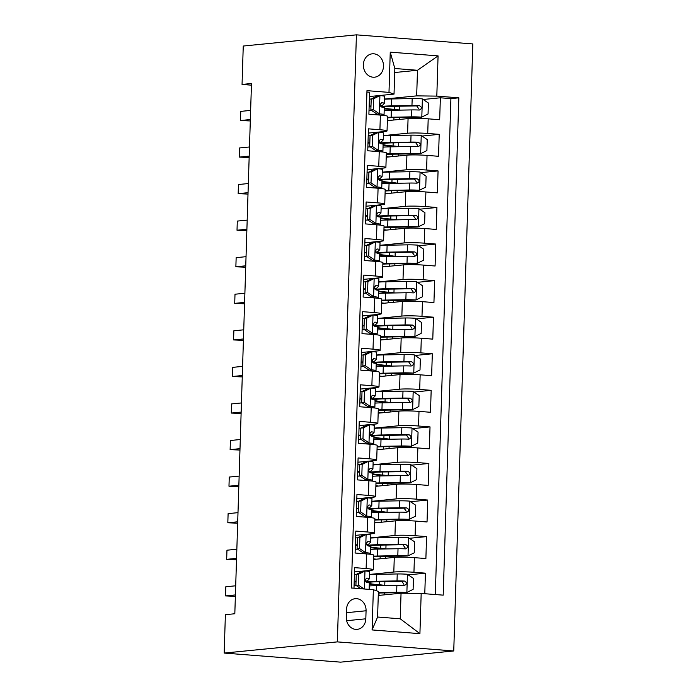 <?xml version="1.0" encoding="UTF-8"?>
<svg xmlns="http://www.w3.org/2000/svg" width="697" height="697" viewBox="0 0 697 697"><rect width="100%" height="100%" fill="white"/><g stroke="black" fill="none" stroke-linecap="round" stroke-linejoin="round"><path stroke-width="1.05" d="M363.364 64.716A11.744 10.054 84.4 0 0 374.585 77.193A11.744 10.054 84.4 0 0 383.498 66.285A11.744 10.054 84.4 0 0 372.276 53.817A11.744 10.054 84.4 0 0 363.364 64.716M453.747 650.963L472.819 43.928L356.42 34.85L337.348 641.885L453.747 650.963L340.58 662.15L224.181 653.072L337.348 641.885M366.927 92.056L369.584 92.265L368.896 114.203L380.379 115.101L379.917 129.729A14.681 1.141 1.8 0 1 387.044 130.931A14.681 1.141 1.8 0 1 384.953 131.454L368.304 133.101M379.917 129.729L368.434 128.832L367.746 150.77L379.229 151.667L378.767 166.295A14.681 1.141 1.8 0 1 385.894 167.507A14.681 1.141 1.8 0 1 383.812 168.021L367.153 169.667M378.767 166.295L367.284 165.398L366.596 187.345L378.079 188.234L377.617 202.862A14.681 1.141 1.8 0 1 384.744 204.073A14.681 1.141 1.8 0 1 382.662 204.596L366.003 206.242M377.617 202.862L366.134 201.973L365.446 223.911L376.929 224.809L376.467 239.437A14.681 1.141 1.8 0 1 383.594 240.639A14.681 1.141 1.8 0 1 381.512 241.162L364.853 242.809M376.467 239.437L364.984 238.54L364.296 260.478L375.779 261.375L375.317 276.003A14.681 1.141 1.8 0 1 382.444 277.206A14.681 1.141 1.8 0 1 380.362 277.728L363.703 279.375M375.317 276.003L363.834 275.106L363.146 297.044L374.629 297.941L374.176 312.57A14.681 1.141 1.8 0 1 381.303 313.772A14.681 1.141 1.8 0 1 379.212 314.295L362.553 315.941M374.176 312.57L362.693 311.672L361.996 333.61L373.479 334.508L373.026 349.136A14.681 1.141 1.8 0 1 380.153 350.347A14.681 1.141 1.8 0 1 378.062 350.861L361.403 352.508M373.026 349.136L361.543 348.239L360.854 370.185L372.329 371.074L371.876 385.702A14.681 1.141 1.8 0 1 379.002 386.913A14.681 1.141 1.8 0 1 376.911 387.436L360.253 389.083M371.876 385.702L360.393 384.814L359.704 406.752L371.187 407.649L370.726 422.277A14.681 1.141 1.8 0 1 377.852 423.48A14.681 1.141 1.8 0 1 375.761 424.003L359.103 425.649M370.726 422.277L359.243 421.38L358.554 443.318L370.037 444.216L369.576 458.844A14.681 1.141 1.8 0 1 376.702 460.046A14.681 1.141 1.8 0 1 374.611 460.569L357.962 462.216M369.576 458.844L358.092 457.946L357.404 479.884L368.887 480.782L368.425 495.41A14.681 1.141 1.8 0 1 375.552 496.612A14.681 1.141 1.8 0 1 373.461 497.135L356.812 498.782M368.425 495.41L356.942 494.513L356.254 516.451L367.737 517.348L367.275 531.977A14.681 1.141 1.8 0 1 374.402 533.188A14.681 1.141 1.8 0 1 372.311 533.702L355.662 535.348M367.275 531.977L355.792 531.079L355.104 553.026L366.587 553.915A14.681 1.141 1.8 0 1 373.714 555.126L373.252 569.754A14.681 1.141 1.8 0 1 371.17 570.277L354.512 571.923M424.778 593.713L425.431 573.169L408.207 574.877M373.575 559.456L394.275 557.417A14.681 1.141 1.8 0 1 414.401 557.652L425.884 558.541L426.573 536.603L409.357 538.311M374.725 522.889L395.426 520.842A14.681 1.141 -178.2 0 1 415.551 521.077L427.034 521.975L427.723 500.037L410.507 501.735M375.875 486.323L396.576 484.276A14.681 1.141 -178.2 0 1 416.701 484.511L428.185 485.408L428.873 463.47L411.648 465.169M377.025 449.757L397.726 447.709A14.681 1.141 -178.2 0 1 417.851 447.944L429.335 448.842L430.023 426.895L412.798 428.603M378.175 413.19L398.876 411.143A14.681 1.141 -178.2 0 1 419.002 411.378L430.485 412.275L431.173 390.329L413.948 392.036M379.325 376.615L400.026 374.577A14.681 1.141 -178.2 0 1 420.152 374.812L431.635 375.7L432.323 353.762L415.098 355.47M380.475 340.049L401.176 338.001A14.681 1.141 -178.2 0 1 421.302 338.237L432.785 339.134L433.473 317.196L416.248 318.895M381.625 303.483L402.317 301.435A14.681 1.141 -178.2 0 1 422.452 301.67L433.935 302.568L434.623 280.63L417.398 282.329M382.775 266.916L403.467 264.869A14.681 1.141 -178.2 0 1 423.602 265.104L435.085 266.001L435.773 244.055L418.548 245.762M383.925 230.35L404.617 228.302A14.681 1.141 -178.2 0 1 424.743 228.538L436.226 229.435L436.923 207.488L419.699 209.196M385.066 193.775L405.767 191.736A14.681 1.141 -178.2 0 1 425.893 191.971L437.376 192.86L438.065 170.922L420.849 172.621M386.216 157.208L406.917 155.161A14.681 1.141 -178.2 0 1 427.043 155.396L438.526 156.294L439.215 134.355L421.999 136.054M224.181 653.072L225.384 614.676L234.819 613.743L251.478 83.501L242.051 84.433L251.425 85.165M365.82 618.805L366.073 610.764A11.379 9.741 84.4 0 0 355.2 598.679A11.379 9.741 84.4 0 0 346.566 609.239L346.313 617.289A11.379 9.741 84.4 0 0 357.186 629.365A11.379 9.741 84.4 0 0 365.82 618.805L346.653 620.705M394.032 94.104L388.987 92.379L366.97 90.662L351.34 587.989L373.357 589.706L378.401 591.431L377.591 617.028L400.244 618.797L401.045 593.199L421.18 593.435L443.196 595.151L458.826 97.824L436.81 96.108L416.675 95.872L417.486 70.275L394.833 68.506L394.032 94.104L369.454 96.534M388.987 92.379L390.25 52.153L438.073 55.882L436.81 96.108M421.18 593.435L419.916 633.66L372.093 629.931L373.357 589.706M383.402 135.619L407.606 133.223A14.681 1.141 1.8 0 1 427.731 133.458L439.215 134.355M387.366 120.642L408.067 118.595L407.606 133.223M382.252 172.185L406.456 169.789A14.681 1.141 1.8 0 1 426.59 170.024L438.065 170.922M381.102 208.751L405.305 206.356A14.681 1.141 1.8 0 1 425.44 206.591L436.923 207.488M379.952 245.318L404.155 242.931A14.681 1.141 1.8 0 1 424.29 243.166L435.773 244.055M378.802 281.893L403.014 279.497A14.681 1.141 1.8 0 1 423.14 279.732L434.623 280.63M377.652 318.459L401.864 316.063A14.681 1.141 1.8 0 1 421.99 316.299L433.473 317.196M376.502 355.026L400.714 352.63A14.681 1.141 1.8 0 1 420.84 352.865L432.323 353.762M375.352 391.592L399.564 389.196A14.681 1.141 1.8 0 1 419.69 389.431L431.173 390.329M374.202 428.158L398.414 425.771A14.681 1.141 1.8 0 1 418.54 426.006L430.023 426.895M373.061 464.733L397.264 462.338A14.681 1.141 1.8 0 1 417.39 462.573L428.873 463.47M371.91 501.3L396.114 498.904A14.681 1.141 1.8 0 1 416.24 499.139L427.723 500.037M370.76 537.866L394.964 535.47A14.681 1.141 1.8 0 1 415.098 535.705L426.573 536.603M369.61 574.433L393.814 572.037A14.681 1.141 1.8 0 1 413.948 572.272L425.431 573.169M435.32 594.541L450.907 98.608L440.365 97.789L423.14 99.488M408.067 118.595A14.681 1.141 -178.2 0 1 428.193 118.83L439.676 119.727L440.365 97.789M353.998 588.19L354.642 567.654L366.125 568.543A14.681 1.141 1.8 0 1 373.252 569.754M378.271 595.447L401.045 593.199M242.051 84.433L243.253 46.037L356.42 34.85M394.702 72.523L417.486 70.275L438.073 55.882M384.552 99.052L416.675 95.872M377.103 585.654L377.121 585.027M378.253 549.088L378.271 548.461M379.403 512.522L379.421 511.886M374.402 533.188L374.864 518.559A14.681 1.141 -178.2 0 0 367.737 517.348M380.553 475.955L380.571 475.319M375.552 496.612L376.014 481.993A14.681 1.141 -178.2 0 0 368.887 480.782M381.703 439.38L381.721 438.753M376.702 460.046L377.164 445.418A14.681 1.141 -178.2 0 0 370.037 444.216M382.845 402.814L382.871 402.186M377.852 423.48L378.314 408.851A14.681 1.141 -178.2 0 0 371.187 407.649M383.995 366.247L384.021 365.62M379.002 386.913L379.464 372.285A14.681 1.141 -178.2 0 0 372.329 371.074M385.145 329.681L385.162 329.045M380.153 350.347L380.606 335.719A14.681 1.141 -178.2 0 0 373.479 334.508M386.295 293.115L386.312 292.479M381.303 313.772L381.756 299.152A14.681 1.141 -178.2 0 0 374.629 297.941M387.445 256.54L387.462 255.912M382.444 277.206L382.906 262.577A14.681 1.141 -178.2 0 0 375.779 261.375M388.595 219.973L388.612 219.346M383.594 240.639L384.056 226.011A14.681 1.141 -178.2 0 0 376.929 224.809M389.745 183.407L389.762 182.78M384.744 204.073L385.206 189.445A14.681 1.141 -178.2 0 0 378.079 188.234M390.895 146.84L390.912 146.204M385.894 167.507L386.356 152.878A14.681 1.141 -178.2 0 0 379.229 151.667M392.045 110.274L392.062 109.638M450.907 98.608L458.826 97.824M387.044 130.931L387.506 116.312A14.681 1.141 -178.2 0 0 380.379 115.101M377.591 617.028L372.093 629.931M400.244 618.797L419.916 633.66M390.25 52.153L394.833 68.506M365.123 570.965L358.72 574.136L356.272 574.38L362.675 571.209L365.123 570.965A9.723 0.758 1.8 0 1 369.698 571.758L369.471 578.702A9.723 0.758 -178.2 0 0 367.04 578.127L366.805 578.118M356.272 574.406A23.306 1.812 1.8 0 1 354.433 574.476M358.72 574.136L358.38 585.105L364.156 588.982M356.272 574.38L355.923 585.349L358.38 585.105M360.976 588.738L355.923 585.349M235.412 594.933L225.523 595.909L225.811 586.769L235.699 585.794M354.198 581.873A28.072 2.187 -178.2 0 0 356.036 581.838M365.481 581.211A28.072 2.187 -178.2 0 0 367.65 580.584L369.445 578.754A9.723 0.758 -178.2 0 0 369.471 578.702M354.076 585.811A23.306 1.812 -178.2 0 0 356.472 585.715M356.054 581.35A23.306 1.812 1.8 0 1 354.215 581.42M366.561 578.17L367.04 578.127C364.88 579.364 364.827 580.828 366.901 582.509A9.723 0.758 1.8 0 1 369.34 583.093L369.14 589.374M235.368 596.327L225.523 595.909L225.811 586.769M378.349 593.016A23.306 1.812 -178.2 0 1 378.75 593.008L406.708 592.537L413.112 589.374L413.46 578.405L407.283 574.258A9.723 0.758 -178.2 0 0 397.238 573.962L376.772 574.337A28.072 2.187 -178.2 0 0 369.602 574.616M406.708 592.537A9.723 0.758 -178.2 0 0 396.663 592.241L378.366 592.581M379.926 585.602A6.787 0.531 -178.2 0 0 379.97 585.55A6.787 0.531 -178.2 0 0 376.772 584.992A28.072 2.187 -178.2 0 1 369.305 584.234M379.377 581.673L379.281 584.757A11.561 0.897 1.8 0 1 384.544 585.524M369.244 585.95A28.072 2.187 1.8 0 1 376.415 585.672L396.881 585.297A9.723 0.758 1.8 0 1 404.338 585.428C407.118 584.13 407.161 582.666 404.469 581.045A9.723 0.758 -178.2 0 0 397.02 580.906L376.554 581.281A28.072 2.187 -178.2 0 0 365.899 581.917M379.281 584.757A23.306 1.812 1.8 0 1 369.323 583.441M368.356 582.727A23.306 1.812 1.8 0 1 379.107 581.673L401.76 581.315L403.911 584.304M359.87 537.57L357.422 537.805L363.825 534.643L366.273 534.399L359.87 537.57L359.53 548.539L365.698 552.686A9.723 0.758 1.8 0 1 370.264 553.47A9.723 0.758 1.8 0 1 370.238 553.523L369.584 554.193M365.698 552.686L363.25 552.93L365.498 553.322L365.045 553.801M366.273 534.399A9.723 0.758 1.8 0 1 370.839 535.191L370.621 542.135A9.723 0.758 -178.2 0 0 368.182 541.552L367.955 541.552M363.25 552.93L357.073 548.783L357.422 537.805A23.306 1.812 1.8 0 1 355.583 537.91M236.553 558.367L226.673 559.342L226.961 550.203L236.841 549.227M355.348 545.307A28.072 2.187 -178.2 0 0 357.186 545.272M366.631 544.645A28.072 2.187 -178.2 0 0 368.8 544.017L370.595 542.188A9.723 0.758 -178.2 0 0 370.621 542.135M355.226 549.245A23.306 1.812 -178.2 0 0 357.622 549.149M357.204 544.784A23.306 1.812 1.8 0 1 355.357 544.854M367.711 541.604L368.182 541.552C366.021 542.797 365.977 544.261 368.051 545.943A9.723 0.758 1.8 0 1 370.49 546.526L370.264 553.47M236.51 559.761L226.673 559.342L226.961 550.203M357.073 548.783L359.53 548.539M361.02 500.995L358.572 501.239L364.975 498.076L367.424 497.832L361.02 500.995L360.671 511.973L366.849 516.12A9.723 0.758 1.8 0 1 371.414 516.904A9.723 0.758 1.8 0 1 371.388 516.956L370.726 517.627M366.849 516.12L364.4 516.355L366.648 516.756L366.195 517.226M367.424 497.832A9.723 0.758 1.8 0 1 371.989 498.616L371.771 505.569A9.723 0.758 -178.2 0 0 369.332 504.985L369.096 504.985M358.572 501.265A23.306 1.812 1.8 0 1 356.725 501.335M358.572 501.239L358.223 512.208L360.671 511.973M364.4 516.355L358.223 512.208M237.703 521.8L227.823 522.776L228.111 513.628L237.991 512.652M356.498 508.74A28.072 2.187 -178.2 0 0 358.336 508.705M367.781 508.078A28.072 2.187 -178.2 0 0 369.95 507.451L371.745 505.621A9.723 0.758 -178.2 0 0 371.771 505.569M356.376 512.678A23.306 1.812 -178.2 0 0 358.772 512.574M358.345 508.218A23.306 1.812 1.8 0 1 356.507 508.287M368.861 505.037L369.332 504.985C367.171 506.231 367.127 507.695 369.201 509.376A9.723 0.758 1.8 0 1 371.632 509.951L371.414 516.904M237.66 523.194L227.823 522.776L228.111 513.628M362.17 464.429L359.722 464.672L365.96 461.588L368.574 461.266L362.17 464.429L361.821 475.398L367.999 479.545A9.723 0.758 1.8 0 1 372.564 480.338A9.723 0.758 1.8 0 1 372.538 480.39L371.876 481.061M367.999 479.545L365.55 479.789L367.798 480.189L367.345 480.66M368.574 461.266A9.723 0.758 1.8 0 1 373.139 462.05L372.921 469.003A9.723 0.758 -178.2 0 0 370.482 468.419L370.246 468.419M359.713 464.699A23.306 1.812 1.8 0 1 357.875 464.768M359.722 464.672L359.373 475.642L361.821 475.398M365.55 479.789L359.373 475.642M238.853 485.225L228.973 486.21L229.261 477.062L239.141 476.086M357.648 472.174A28.072 2.187 -178.2 0 0 359.486 472.13M368.931 471.512A28.072 2.187 -178.2 0 0 371.1 470.884L372.895 469.055A9.723 0.758 -178.2 0 0 372.921 469.003M357.517 476.103A23.306 1.812 -178.2 0 0 359.922 476.007M359.495 471.651A23.306 1.812 1.8 0 1 357.657 471.721M370.011 468.462L370.482 468.419C368.321 469.656 368.277 471.12 370.342 472.81A9.723 0.758 1.8 0 1 372.782 473.385L372.564 480.338M238.81 486.628L228.973 486.21L229.261 477.062M363.32 427.862L360.863 428.106L367.11 425.013L369.724 424.7L363.32 427.862L362.971 438.831L369.149 442.978A9.723 0.758 1.8 0 1 373.714 443.771A9.723 0.758 1.8 0 1 373.688 443.823L373.026 444.494M369.149 442.978L366.7 443.222L368.948 443.614L368.495 444.094M369.724 424.7A9.723 0.758 1.8 0 1 374.289 425.484L374.071 432.428A9.723 0.758 -178.2 0 0 371.632 431.852L371.396 431.852M360.863 428.132A23.306 1.812 1.8 0 1 359.025 428.202M360.863 428.106L360.523 439.075L362.971 438.831M366.7 443.222L360.523 439.075M240.003 448.659L230.123 449.635L230.411 440.495L240.291 439.519M358.798 435.608A28.072 2.187 -178.2 0 0 360.637 435.564M370.081 434.945A28.072 2.187 -178.2 0 0 372.25 434.309L374.045 432.488A9.723 0.758 -178.2 0 0 374.071 432.428M358.667 439.537A23.306 1.812 -178.2 0 0 361.072 439.441M360.645 435.076A23.306 1.812 1.8 0 1 358.807 435.155M371.161 431.896L371.632 431.852C369.471 433.09 369.427 434.553 371.492 436.235A9.723 0.758 1.8 0 1 373.932 436.819L373.714 443.771M239.96 450.053L230.123 449.635L230.411 440.495M373.662 556.703A23.306 1.812 -178.2 0 1 379.9 556.441L407.858 555.971L414.262 552.808L414.61 541.839L408.433 537.692A9.723 0.758 -178.2 0 0 398.388 537.396L377.922 537.762A28.072 2.187 -178.2 0 0 370.752 538.049M407.858 555.971A9.723 0.758 -178.2 0 0 397.813 555.675L377.347 556.049A28.072 2.187 -178.2 0 0 373.679 556.154M373.601 558.855A23.306 1.812 -178.2 0 0 376.354 559.186M381.076 549.036A6.787 0.531 -178.2 0 0 381.12 548.975A6.787 0.531 -178.2 0 0 377.913 548.426A28.072 2.187 -178.2 0 1 370.447 547.668M380.527 545.098L380.431 548.191A11.561 0.897 1.8 0 1 385.694 548.948M370.395 549.384A28.072 2.187 1.8 0 1 377.565 549.097L398.031 548.731A9.723 0.758 1.8 0 1 405.488 548.861C408.259 547.563 408.311 546.099 405.619 544.479A9.723 0.758 -178.2 0 0 398.17 544.34L377.704 544.714A28.072 2.187 -178.2 0 0 367.049 545.35M380.431 548.191A23.306 1.812 1.8 0 1 370.473 546.875M369.506 546.16A23.306 1.812 1.8 0 1 380.257 545.106L402.91 544.74L405.062 547.737M374.812 520.128A23.306 1.812 -178.2 0 1 381.05 519.875L409.008 519.404L415.412 516.242L415.76 505.264L409.583 501.117A9.723 0.758 -178.2 0 0 399.538 500.821L379.072 501.195A28.072 2.187 -178.2 0 0 371.902 501.483M409.008 519.404A9.723 0.758 -178.2 0 0 398.963 519.108L378.497 519.483A28.072 2.187 -178.2 0 0 374.829 519.579M374.742 522.288A23.306 1.812 -178.2 0 0 377.504 522.619M382.226 512.469A6.787 0.531 -178.2 0 0 382.27 512.408A6.787 0.531 -178.2 0 0 379.063 511.859A28.072 2.187 -178.2 0 1 371.597 511.101M381.677 508.531L381.581 511.624A11.561 0.897 1.8 0 1 386.835 512.382M371.545 512.818A28.072 2.187 1.8 0 1 378.715 512.53L399.181 512.156A9.723 0.758 1.8 0 1 406.63 512.295C409.409 510.997 409.461 509.533 406.769 507.904A9.723 0.758 -178.2 0 0 399.32 507.773L378.854 508.148A28.072 2.187 -178.2 0 0 368.199 508.775M381.581 511.624A23.306 1.812 1.8 0 1 371.623 510.309M370.656 509.594A23.306 1.812 1.8 0 1 381.407 508.54L404.06 508.174L406.212 511.171M375.962 483.561A23.306 1.812 -178.2 0 1 382.2 483.309L410.158 482.838L416.562 479.667L416.911 468.698L410.733 464.55A9.723 0.758 -178.2 0 0 400.688 464.254L380.222 464.629A28.072 2.187 -178.2 0 0 373.052 464.916M410.158 482.838A9.723 0.758 -178.2 0 0 400.113 482.542L379.647 482.916A28.072 2.187 -178.2 0 0 375.979 483.012M375.892 485.722A23.306 1.812 -178.2 0 0 378.645 486.053M383.376 475.903A6.787 0.531 -178.2 0 0 383.42 475.842A6.787 0.531 -178.2 0 0 380.213 475.293A28.072 2.187 -178.2 0 1 372.747 474.526M382.827 471.965L382.731 475.058A11.561 0.897 1.8 0 1 387.985 475.816M372.695 476.251A28.072 2.187 1.8 0 1 379.865 475.964L400.331 475.589A9.723 0.758 1.8 0 1 407.78 475.729C410.559 474.422 410.611 472.958 407.919 471.338A9.723 0.758 -178.2 0 0 400.47 471.207L379.996 471.573A28.072 2.187 -178.2 0 0 369.34 472.209M382.731 475.058A23.306 1.812 1.8 0 1 372.773 473.733M371.806 473.019A23.306 1.812 1.8 0 1 382.548 471.974L405.21 471.608L407.362 474.596M377.112 446.995A23.306 1.812 -178.2 0 1 383.35 446.742L411.308 446.272L417.712 443.1L418.061 432.131L411.883 427.984A9.723 0.758 -178.2 0 0 401.838 427.688L381.364 428.063A28.072 2.187 -178.2 0 0 374.202 428.341M411.308 446.272A9.723 0.758 -178.2 0 0 401.263 445.975L380.797 446.341A28.072 2.187 -178.2 0 0 377.129 446.446M377.042 449.156A23.306 1.812 -178.2 0 0 379.795 449.478M384.526 439.337A6.787 0.531 -178.2 0 0 384.57 439.276A6.787 0.531 -178.2 0 0 381.364 438.727A28.072 2.187 -178.2 0 1 373.897 437.96M383.977 435.398L383.881 438.483A11.561 0.897 1.8 0 1 389.135 439.249M373.845 439.685A28.072 2.187 1.8 0 1 381.015 439.398L401.481 439.023A9.723 0.758 1.8 0 1 408.93 439.162C411.709 437.855 411.753 436.392 409.069 434.771A9.723 0.758 -178.2 0 0 401.62 434.632L381.146 435.006A28.072 2.187 -178.2 0 0 370.49 435.642M383.881 438.483A23.306 1.812 1.8 0 1 373.923 437.167M372.956 436.453A23.306 1.812 1.8 0 1 383.698 435.398L406.36 435.041L408.503 438.03M364.47 391.296L362.013 391.54L368.417 388.368L370.874 388.124L364.47 391.296L364.122 402.265L370.299 406.412A9.723 0.758 1.8 0 1 374.864 407.196A9.723 0.758 1.8 0 1 374.838 407.248L374.176 407.928M370.299 406.412L367.85 406.656L370.098 407.048L369.637 407.527M370.874 388.124A9.723 0.758 1.8 0 1 375.439 388.917L375.221 395.861A9.723 0.758 -178.2 0 0 372.782 395.286L372.546 395.277M362.013 391.566A23.306 1.812 1.8 0 1 360.175 391.636M362.013 391.54L361.673 402.509L364.122 402.265M367.85 406.656L361.673 402.509M241.153 412.093L231.273 413.068L231.561 403.929L241.441 402.953M359.94 399.032A28.072 2.187 -178.2 0 0 361.778 398.998M371.231 398.37A28.072 2.187 -178.2 0 0 373.392 397.743L375.195 395.913A9.723 0.758 -178.2 0 0 375.221 395.861M359.818 402.971A23.306 1.812 -178.2 0 0 362.213 402.875M361.795 398.51A23.306 1.812 1.8 0 1 359.957 398.579M372.311 395.33L372.782 395.286C370.621 396.523 370.577 397.987 372.642 399.669A9.723 0.758 1.8 0 1 375.082 400.252L374.864 407.196M241.11 413.487L231.273 413.068L231.561 403.929M378.262 410.428A23.306 1.812 -178.2 0 1 384.491 410.167L412.458 409.697L418.862 406.534L419.211 395.565L413.025 391.418A9.723 0.758 -178.2 0 0 402.988 391.122L382.514 391.496A28.072 2.187 -178.2 0 0 375.352 391.775M412.458 409.697A9.723 0.758 -178.2 0 0 402.413 409.4L381.939 409.775A28.072 2.187 -178.2 0 0 378.279 409.88M378.192 412.58A23.306 1.812 -178.2 0 0 380.945 412.912M385.676 402.761A6.787 0.531 -178.2 0 0 385.72 402.709A6.787 0.531 -178.2 0 0 382.514 402.152A28.072 2.187 -178.2 0 1 375.047 401.394M385.127 398.832L385.032 401.916A11.561 0.897 1.8 0 1 390.285 402.683M374.995 403.11A28.072 2.187 1.8 0 1 382.156 402.831L402.631 402.457A9.723 0.758 1.8 0 1 410.08 402.587C412.859 401.289 412.903 399.825 410.219 398.205A9.723 0.758 -178.2 0 0 402.77 398.065L382.296 398.44A28.072 2.187 -178.2 0 0 371.64 399.076M385.032 401.916A23.306 1.812 1.8 0 1 375.073 400.601M374.106 399.886A23.306 1.812 1.8 0 1 384.849 398.832L407.501 398.475L409.653 401.463M365.62 354.729L363.163 354.965L369.567 351.802L372.024 351.558L365.62 354.729L365.272 365.698L371.449 369.846A9.723 0.758 1.8 0 1 376.014 370.63A9.723 0.758 1.8 0 1 375.988 370.682L375.326 371.353M371.449 369.846L368.992 370.09L371.248 370.482L370.787 370.961M372.024 351.558A9.723 0.758 1.8 0 1 376.589 352.351L376.371 359.295A9.723 0.758 -178.2 0 0 373.932 358.711L373.697 358.711M363.163 355A23.306 1.812 1.8 0 1 361.325 355.069M363.163 354.965L362.823 365.942L365.272 365.698M368.992 370.09L362.823 365.942M242.303 375.526L232.423 376.502L232.711 367.363L242.591 366.387M361.09 362.466A28.072 2.187 -178.2 0 0 362.928 362.431M372.381 361.804A28.072 2.187 -178.2 0 0 374.542 361.177L376.345 359.347A9.723 0.758 -178.2 0 0 376.371 359.295M360.968 366.404A23.306 1.812 -178.2 0 0 363.364 366.308M362.945 361.943A23.306 1.812 1.8 0 1 361.107 362.013M373.461 358.763L373.932 358.711C371.771 359.957 371.728 361.421 373.792 363.102A9.723 0.758 1.8 0 1 376.232 363.686L376.014 370.63M242.26 376.92L232.423 376.502L232.711 367.363M379.412 373.862A23.306 1.812 -178.2 0 1 385.641 373.601L413.6 373.13L420.012 369.968L420.352 358.999L414.175 354.851A9.723 0.758 -178.2 0 0 404.138 354.555L383.664 354.921A28.072 2.187 -178.2 0 0 376.502 355.209M413.6 373.13A9.723 0.758 -178.2 0 0 403.563 372.834L383.089 373.209A28.072 2.187 -178.2 0 0 379.429 373.313M379.342 376.014A23.306 1.812 -178.2 0 0 382.095 376.345M386.826 366.195A6.787 0.531 -178.2 0 0 386.87 366.134A6.787 0.531 -178.2 0 0 383.664 365.585A28.072 2.187 -178.2 0 1 376.197 364.827M386.277 362.257L386.182 365.35A11.561 0.897 1.8 0 1 391.435 366.108M376.145 366.544A28.072 2.187 1.8 0 1 383.306 366.256L403.781 365.89A9.723 0.758 1.8 0 1 411.23 366.021C414.009 364.723 414.053 363.259 411.369 361.638A9.723 0.758 -178.2 0 0 403.92 361.499L383.446 361.874A28.072 2.187 -178.2 0 0 372.79 362.501M386.182 365.35A23.306 1.812 1.8 0 1 376.223 364.034M375.256 363.32A23.306 1.812 1.8 0 1 385.999 362.266L408.651 361.9L410.803 364.897M366.77 318.154L364.313 318.398L370.717 315.236L373.174 314.992L366.77 318.154L366.422 329.123L372.599 333.279A9.723 0.758 1.8 0 1 377.164 334.063A9.723 0.758 1.8 0 1 377.138 334.116L376.476 334.787M372.599 333.279L370.142 333.514L372.398 333.915L371.937 334.386M373.174 314.992A9.723 0.758 1.8 0 1 377.739 315.776L377.521 322.728A9.723 0.758 -178.2 0 0 375.082 322.145L374.847 322.145M364.313 318.424A23.306 1.812 1.8 0 1 362.475 318.494M364.313 318.398L363.973 329.367L366.422 329.123M370.142 333.514L363.973 329.367M243.453 338.96L233.573 339.936L233.861 330.787L243.741 329.812M362.24 325.9A28.072 2.187 -178.2 0 0 364.078 325.865M373.531 325.238A28.072 2.187 -178.2 0 0 375.692 324.61L377.495 322.781A9.723 0.758 -178.2 0 0 377.521 322.728M362.118 329.838A23.306 1.812 -178.2 0 0 364.514 329.733M364.095 325.377A23.306 1.812 1.8 0 1 362.257 325.447M374.611 322.197L375.082 322.145C372.921 323.391 372.878 324.854 374.942 326.536A9.723 0.758 1.8 0 1 377.382 327.111L377.164 334.063M243.41 340.354L233.573 339.936L233.861 330.787M380.562 337.287A23.306 1.812 -178.2 0 1 386.791 337.034L414.75 336.564L421.162 333.401L421.502 322.423L415.325 318.276A9.723 0.758 -178.2 0 0 405.288 317.98L384.814 318.355A28.072 2.187 -178.2 0 0 377.652 318.642M414.75 336.564A9.723 0.758 -178.2 0 0 404.713 336.268L384.239 336.642A28.072 2.187 -178.2 0 0 380.579 336.738M380.492 339.448A23.306 1.812 -178.2 0 0 383.245 339.779M387.976 329.629A6.787 0.531 -178.2 0 0 388.02 329.568A6.787 0.531 -178.2 0 0 384.814 329.019A28.072 2.187 -178.2 0 1 377.347 328.261M387.427 325.691L387.332 328.784A11.561 0.897 1.8 0 1 392.585 329.542M377.295 329.977A28.072 2.187 1.8 0 1 384.456 329.69L404.931 329.315A9.723 0.758 1.8 0 1 412.38 329.454C415.159 328.156 415.203 326.693 412.519 325.063A9.723 0.758 -178.2 0 0 405.062 324.933L384.596 325.307A28.072 2.187 -178.2 0 0 373.94 325.935M387.332 328.784A23.306 1.812 1.8 0 1 377.373 327.468M376.406 326.754A23.306 1.812 1.8 0 1 387.149 325.699L409.801 325.333L411.953 328.331M367.911 281.588L365.463 281.832L371.867 278.669L374.324 278.425L367.911 281.588L367.572 292.557L373.749 296.704A9.723 0.758 1.8 0 1 378.314 297.497A9.723 0.758 1.8 0 1 378.288 297.549L377.626 298.22M373.749 296.704L371.292 296.948L373.54 297.349L373.087 297.819M374.324 278.425A9.723 0.758 1.8 0 1 378.889 279.209L378.671 286.162A9.723 0.758 -178.2 0 0 376.232 285.578L375.997 285.578M371.292 296.948L365.115 292.801L365.463 281.832A23.306 1.812 1.8 0 1 363.625 281.928M244.603 302.385L234.715 303.369L235.002 294.221L244.891 293.245M363.39 289.333A28.072 2.187 -178.2 0 0 365.228 289.29M374.672 288.671A28.072 2.187 -178.2 0 0 376.842 288.044L378.645 286.214A9.723 0.758 -178.2 0 0 378.671 286.162M363.268 293.263A23.306 1.812 -178.2 0 0 365.664 293.167M365.245 288.811A23.306 1.812 1.8 0 1 363.407 288.88M375.761 285.622L376.232 285.578C374.071 286.815 374.019 288.279 376.092 289.969A9.723 0.758 1.8 0 1 378.532 290.544L378.314 297.497M244.56 303.787L234.715 303.369L235.002 294.221M365.115 292.801L367.572 292.557M381.712 300.721A23.306 1.812 -178.2 0 1 387.941 300.468L415.9 299.998L422.312 296.826L422.652 285.857L416.475 281.71A9.723 0.758 -178.2 0 0 406.429 281.414L385.964 281.788A28.072 2.187 -178.2 0 0 378.793 282.076M415.9 299.998A9.723 0.758 -178.2 0 0 405.854 299.701L385.389 300.076A28.072 2.187 -178.2 0 0 381.729 300.172M381.642 302.881A23.306 1.812 -178.2 0 0 384.395 303.212M389.118 293.062A6.787 0.531 -178.2 0 0 389.17 293.001A6.787 0.531 -178.2 0 0 385.964 292.452A28.072 2.187 -178.2 0 1 378.497 291.686M388.577 289.124L388.482 292.217A11.561 0.897 1.8 0 1 393.735 292.975M378.445 293.411A28.072 2.187 1.8 0 1 385.607 293.123L406.081 292.749A9.723 0.758 1.8 0 1 413.53 292.888C416.309 291.581 416.353 290.118 413.669 288.497A9.723 0.758 -178.2 0 0 406.212 288.366L385.746 288.732A28.072 2.187 -178.2 0 0 375.091 289.368M388.482 292.217A23.306 1.812 1.8 0 1 378.523 290.893M377.547 290.179A23.306 1.812 1.8 0 1 388.299 289.133L410.951 288.767L413.103 291.755M369.062 245.022L366.613 245.266L373.017 242.094L375.474 241.859L369.062 245.022L368.722 255.991L374.899 260.138A9.723 0.758 1.8 0 1 379.464 260.931A9.723 0.758 1.8 0 1 379.438 260.983L378.776 261.654M374.899 260.138L372.442 260.382L374.69 260.774L374.237 261.253M375.474 241.859A9.723 0.758 1.8 0 1 380.039 242.643L379.821 249.587A9.723 0.758 -178.2 0 0 377.382 249.012L377.147 249.012M366.613 245.292A23.306 1.812 1.8 0 1 364.775 245.361M366.613 245.266L366.265 256.235L368.722 255.991M372.442 260.382L366.265 256.235M245.753 265.818L235.865 266.794L236.152 257.655L246.041 256.679M364.54 252.767A28.072 2.187 -178.2 0 0 366.378 252.723M375.822 252.105A28.072 2.187 -178.2 0 0 377.992 251.469L379.795 249.648A9.723 0.758 -178.2 0 0 379.821 249.587M364.418 256.696A23.306 1.812 -178.2 0 0 366.814 256.601M366.395 252.236A23.306 1.812 1.8 0 1 364.557 252.314M376.911 249.056L377.382 249.012C375.221 250.249 375.169 251.713 377.243 253.394A9.723 0.758 1.8 0 1 379.682 253.978L379.464 260.931M245.71 267.212L235.865 266.794L236.152 257.655M382.862 264.154A23.306 1.812 -178.2 0 1 389.092 263.902L417.05 263.431L423.462 260.26L423.802 249.291L417.625 245.144A9.723 0.758 -178.2 0 0 407.579 244.847L387.114 245.222A28.072 2.187 -178.2 0 0 379.943 245.501M417.05 263.431A9.723 0.758 -178.2 0 0 407.004 263.135L386.539 263.501A28.072 2.187 -178.2 0 0 382.88 263.605M382.792 266.315A23.306 1.812 -178.2 0 0 385.546 266.637M390.268 256.487A6.787 0.531 -178.2 0 0 390.311 256.435A6.787 0.531 -178.2 0 0 387.114 255.886A28.072 2.187 -178.2 0 1 379.647 255.119M389.728 252.558L389.623 255.642A11.561 0.897 1.8 0 1 394.885 256.409M379.586 256.844A28.072 2.187 1.8 0 1 386.757 256.557L407.222 256.182A9.723 0.758 1.8 0 1 414.68 256.322C417.459 255.015 417.503 253.551 414.82 251.931A9.723 0.758 -178.2 0 0 407.362 251.791L386.896 252.166A28.072 2.187 -178.2 0 0 376.241 252.802M389.623 255.642A23.306 1.812 1.8 0 1 379.665 254.327M378.698 253.612A23.306 1.812 1.8 0 1 389.449 252.558L412.101 252.201L414.253 255.189M370.212 208.455L367.763 208.699L374.167 205.528L376.624 205.284L370.212 208.455L369.872 219.424L376.049 223.571A9.723 0.758 1.8 0 1 380.614 224.356A9.723 0.758 1.8 0 1 380.588 224.408L379.926 225.087M376.049 223.571L373.592 223.815L375.84 224.207L375.387 224.687M376.624 205.284A9.723 0.758 1.8 0 1 381.189 206.077L380.963 213.021A9.723 0.758 -178.2 0 0 378.532 212.446L378.297 212.437M373.592 223.815L367.415 219.668L367.763 208.699A23.306 1.812 1.8 0 1 365.925 208.795M246.904 229.252L237.015 230.228L237.302 221.088L247.191 220.113M365.69 216.192A28.072 2.187 -178.2 0 0 367.528 216.157M376.972 215.53A28.072 2.187 -178.2 0 0 379.142 214.903L380.937 213.073A9.723 0.758 -178.2 0 0 380.963 213.021M365.568 220.13A23.306 1.812 -178.2 0 0 367.964 220.034M367.546 215.669A23.306 1.812 1.8 0 1 365.707 215.739M378.053 212.489L378.532 212.446C376.371 213.683 376.319 215.146 378.393 216.828A9.723 0.758 1.8 0 1 380.832 217.412L380.614 224.356M246.86 230.646L237.015 230.228L237.302 221.088M367.415 219.668L369.872 219.424M384.003 227.588A23.306 1.812 -178.2 0 1 390.242 227.327L418.2 226.856L424.612 223.693L424.952 212.724L418.775 208.577A9.723 0.758 -178.2 0 0 408.73 208.281L388.264 208.656A28.072 2.187 -178.2 0 0 381.093 208.934M418.2 226.856A9.723 0.758 -178.2 0 0 408.154 226.56L387.689 226.934A28.072 2.187 -178.2 0 0 384.021 227.039M383.942 229.74A23.306 1.812 -178.2 0 0 386.696 230.071M391.418 219.921A6.787 0.531 -178.2 0 0 391.461 219.869A6.787 0.531 -178.2 0 0 388.264 219.311A28.072 2.187 -178.2 0 1 380.797 218.553M390.869 215.992L390.773 219.076A11.561 0.897 1.8 0 1 396.035 219.843M380.736 220.269A28.072 2.187 1.8 0 1 387.907 219.991L408.372 219.616A9.723 0.758 1.8 0 1 415.83 219.747C418.609 218.449 418.653 216.985 415.961 215.364A9.723 0.758 -178.2 0 0 408.512 215.225L388.046 215.6A28.072 2.187 -178.2 0 0 377.391 216.236M390.773 219.076A23.306 1.812 1.8 0 1 380.815 217.76M379.848 217.046A23.306 1.812 1.8 0 1 390.599 215.992L413.251 215.634L415.403 218.623M371.362 171.889L368.913 172.124L375.317 168.962L377.765 168.718L371.362 171.889L371.022 182.858L377.19 187.005A9.723 0.758 1.8 0 1 381.764 187.789A9.723 0.758 1.8 0 1 381.729 187.841L381.076 188.512M377.19 187.005L374.742 187.249L376.99 187.641L376.537 188.12M377.765 168.718A9.723 0.758 1.8 0 1 382.331 169.51L382.113 176.454A9.723 0.758 -178.2 0 0 379.682 175.871L379.447 175.871M368.913 172.159A23.306 1.812 1.8 0 1 367.075 172.229M368.913 172.124L368.565 183.102L371.022 182.858M374.742 187.249L368.565 183.102M248.045 192.686L238.165 193.661L238.452 184.522L248.332 183.538M366.84 179.626A28.072 2.187 -178.2 0 0 368.678 179.591M378.123 178.963A28.072 2.187 -178.2 0 0 380.292 178.336L382.087 176.507A9.723 0.758 -178.2 0 0 382.113 176.454M366.718 183.564A23.306 1.812 -178.2 0 0 369.114 183.468M368.696 179.103A23.306 1.812 1.8 0 1 366.849 179.173M379.203 175.923L379.682 175.871C377.513 177.116 377.469 178.58 379.543 180.262A9.723 0.758 1.8 0 1 381.982 180.845L381.764 187.789M248.001 194.08L238.165 193.661L238.452 184.522M385.153 191.022A23.306 1.812 -178.2 0 1 391.392 190.76L419.35 190.29L425.754 187.127L426.102 176.158L419.925 172.011A9.723 0.758 -178.2 0 0 409.88 171.715L389.414 172.081A28.072 2.187 -178.2 0 0 382.244 172.368M419.35 190.29A9.723 0.758 -178.2 0 0 409.305 189.993L388.839 190.368A28.072 2.187 -178.2 0 0 385.171 190.473M385.092 193.174A23.306 1.812 -178.2 0 0 387.846 193.505M392.568 183.355A6.787 0.531 -178.2 0 0 392.611 183.294A6.787 0.531 -178.2 0 0 389.405 182.745A28.072 2.187 -178.2 0 1 381.939 181.987M392.019 179.417L391.923 182.509A11.561 0.897 1.8 0 1 397.185 183.267M381.886 183.703A28.072 2.187 1.8 0 1 389.057 183.416L409.522 183.05A9.723 0.758 1.8 0 1 416.98 183.18C419.751 181.882 419.803 180.418 417.111 178.798A9.723 0.758 -178.2 0 0 409.662 178.659L389.196 179.033A28.072 2.187 -178.2 0 0 378.541 179.66M391.923 182.509A23.306 1.812 1.8 0 1 381.965 181.194M380.998 180.479A23.306 1.812 1.8 0 1 391.749 179.425L414.401 179.059L416.553 182.056M372.512 135.314L370.063 135.558L376.467 132.395L378.915 132.151L372.512 135.314L372.172 146.283L378.34 150.439A9.723 0.758 1.8 0 1 382.906 151.223A9.723 0.758 1.8 0 1 382.88 151.275L382.217 151.946M378.34 150.439L375.892 150.674L378.14 151.075L377.687 151.545M378.915 132.151A9.723 0.758 1.8 0 1 383.481 132.935L383.263 139.888A9.723 0.758 -178.2 0 0 380.823 139.304L380.588 139.304M375.892 150.674L369.715 146.527L370.063 135.558A23.306 1.812 1.8 0 1 368.216 135.654M249.195 156.119L239.315 157.095L239.602 147.947L249.482 146.971M367.99 143.059A28.072 2.187 -178.2 0 0 369.828 143.024M379.273 142.397A28.072 2.187 -178.2 0 0 381.442 141.77L383.237 139.94A9.723 0.758 -178.2 0 0 383.263 139.888M367.868 146.997A23.306 1.812 -178.2 0 0 370.264 146.893M369.837 142.536A23.306 1.812 1.8 0 1 367.999 142.606M380.353 139.356L380.823 139.304C378.663 140.55 378.619 142.014 380.693 143.695A9.723 0.758 1.8 0 1 383.123 144.27L382.906 151.223M249.151 157.513L239.315 157.095L239.602 147.947M369.715 146.527L372.172 146.283M386.304 154.446A23.306 1.812 -178.2 0 1 392.542 154.194L420.5 153.723L426.904 150.561L427.252 139.583L421.075 135.436A9.723 0.758 -178.2 0 0 411.03 135.14L390.564 135.514A28.072 2.187 -178.2 0 0 383.394 135.802M420.5 153.723A9.723 0.758 -178.2 0 0 410.455 153.427L389.989 153.802A28.072 2.187 -178.2 0 0 386.321 153.898M386.234 156.607A23.306 1.812 -178.2 0 0 388.996 156.938M393.718 146.788A6.787 0.531 -178.2 0 0 393.761 146.727A6.787 0.531 -178.2 0 0 390.555 146.178A28.072 2.187 -178.2 0 1 383.089 145.42M393.169 142.85L393.073 145.943A11.561 0.897 1.8 0 1 398.335 146.701M383.036 147.137A28.072 2.187 1.8 0 1 390.207 146.849L410.672 146.475A9.723 0.758 1.8 0 1 418.122 146.614C420.901 145.316 420.953 143.852 418.261 142.223A9.723 0.758 -178.2 0 0 410.812 142.092L390.346 142.467A28.072 2.187 -178.2 0 0 379.691 143.094M393.073 145.943A23.306 1.812 1.8 0 1 383.115 144.627M382.148 143.913A23.306 1.812 1.8 0 1 392.899 142.859L415.551 142.493L417.703 145.49M373.662 98.747L371.213 98.991L377.617 95.829L380.065 95.585L373.662 98.747L373.313 109.717L379.49 113.864A9.723 0.758 1.8 0 1 384.056 114.656A9.723 0.758 1.8 0 1 384.03 114.709L383.367 115.38M379.49 113.864L377.042 114.108L379.29 114.508L378.837 114.979M380.065 95.585A9.723 0.758 1.8 0 1 384.631 96.369L384.413 103.322A9.723 0.758 -178.2 0 0 381.973 102.738L381.738 102.738M371.205 99.018A23.306 1.812 1.8 0 1 369.366 99.087M371.213 98.991L370.865 109.96L373.313 109.717M377.042 114.108L370.865 109.96M250.345 119.544L240.465 120.529L240.753 111.381L250.632 110.405M369.14 106.493A28.072 2.187 -178.2 0 0 370.978 106.449M380.423 105.831A28.072 2.187 -178.2 0 0 382.592 105.203L384.387 103.374A9.723 0.758 -178.2 0 0 384.413 103.322M369.009 110.422A23.306 1.812 -178.2 0 0 371.414 110.326M370.987 105.97A23.306 1.812 1.8 0 1 369.149 106.04M381.503 102.781L381.973 102.738C379.813 103.975 379.769 105.439 381.834 107.129A9.723 0.758 1.8 0 1 384.274 107.704L384.056 114.656M250.301 120.947L240.465 120.529L240.753 111.381M387.454 117.88A23.306 1.812 -178.2 0 1 393.692 117.627L421.65 117.157L428.054 113.986L428.402 103.017L422.225 98.869A9.723 0.758 -178.2 0 0 412.18 98.573L391.714 98.948A28.072 2.187 -178.2 0 0 384.544 99.235M421.65 117.157A9.723 0.758 -178.2 0 0 411.605 116.861L391.139 117.227A28.072 2.187 -178.2 0 0 387.471 117.331M387.384 120.041A23.306 1.812 -178.2 0 0 390.146 120.372M394.868 110.222A6.787 0.531 -178.2 0 0 394.911 110.161A6.787 0.531 -178.2 0 0 391.705 109.612A28.072 2.187 -178.2 0 1 384.239 108.845M394.319 106.284L394.223 109.368A11.561 0.897 1.8 0 1 399.477 110.135M384.186 110.57A28.072 2.187 1.8 0 1 391.357 110.283L411.822 109.908A9.723 0.758 1.8 0 1 419.272 110.048C422.051 108.741 422.103 107.277 419.411 105.656A9.723 0.758 -178.2 0 0 411.962 105.526L391.496 105.892A28.072 2.187 -178.2 0 0 380.832 106.528M394.223 109.368A23.306 1.812 1.8 0 1 384.265 108.052M383.298 107.338A23.306 1.812 1.8 0 1 394.049 106.292L416.701 105.927L418.853 108.915M406.917 155.161L406.456 169.789M405.767 191.736L405.305 206.356M404.617 228.302L404.155 242.931M403.467 264.869L403.014 279.497M402.317 301.435L401.864 316.063M401.176 338.001L400.714 352.63M400.026 374.577L399.564 389.196M398.876 411.143L398.414 425.771M397.726 447.709L397.264 462.338M396.576 484.276L396.114 498.904M395.426 520.842L394.964 535.47M394.275 557.417L393.814 572.037M414.401 557.652L413.948 572.272M428.193 118.83L427.731 133.458M427.043 155.396L426.59 170.024M425.893 191.971L425.44 206.591M424.743 228.538L424.29 243.166M423.602 265.104L423.14 279.732M422.452 301.67L421.99 316.299M421.302 338.237L420.84 352.865M420.152 374.812L419.69 389.431M419.002 411.378L418.54 426.006M417.851 447.944L417.39 462.573M416.701 484.511L416.24 499.139M415.551 521.077L415.098 535.705M366.587 553.915L366.125 568.543M346.461 612.707L366.073 610.764M364.967 571.043L364.4 589.009M406.874 592.459L407.44 574.363M379.029 593.008L378.95 595.386M376.554 581.281L376.772 574.337M376.258 590.699L376.415 585.672M397.02 580.906L397.238 573.962M396.663 592.241L396.881 585.297M401.76 581.315L404.469 581.045M366.117 534.477L365.55 552.582M363.738 553.697L363.756 552.974M367.267 497.911L366.7 516.015M364.88 517.13L364.906 516.407M368.417 461.344L367.85 479.44M366.03 480.564L366.056 479.832M369.567 424.778L369.001 442.874M367.18 443.989L367.206 443.266M408.015 555.892L408.59 537.788M380.17 556.441L380.1 558.811M377.704 544.714L377.922 537.762M377.347 556.049L377.565 549.097M398.17 544.34L398.388 537.396M397.813 555.675L398.031 548.731M402.91 544.74L405.619 544.479M409.165 519.326L409.74 501.221M381.32 519.866L381.25 522.245M378.854 508.148L379.072 501.195M378.497 519.483L378.715 512.53M399.32 507.773L399.538 500.821M398.963 519.108L399.181 512.156M404.06 508.174L406.769 507.904M410.315 482.76L410.89 464.655M382.47 483.3L382.4 485.678M379.996 471.573L380.222 464.629M379.647 482.916L379.865 475.964M400.47 471.207L400.688 464.254M400.113 482.542L400.331 475.589M405.21 471.608L407.919 471.338M411.465 446.185L412.032 428.089M383.62 446.733L383.55 449.112M381.146 435.006L381.364 428.063M380.797 446.341L381.015 439.398M401.62 434.632L401.838 427.688M401.263 445.975L401.481 439.023M406.36 435.041L409.069 434.771M370.717 388.203L370.142 406.307M368.33 407.423L368.356 406.7M412.615 409.618L413.182 391.522M384.77 410.167L384.692 412.546M382.296 398.44L382.514 391.496M381.939 409.775L382.156 402.831M402.77 398.065L402.988 391.122M402.413 409.4L402.631 402.457M407.501 398.475L410.219 398.205M371.867 351.637L371.292 369.741M369.48 370.856L369.506 370.133M413.765 373.052L414.332 354.947M385.92 373.601L385.842 375.971M383.446 361.874L383.664 354.921M383.089 373.209L383.306 366.256M403.92 361.499L404.138 354.555M403.563 372.834L403.781 365.89M408.651 361.9L411.369 361.638M373.017 315.07L372.442 333.175M370.63 334.29L370.656 333.567M414.915 336.485L415.482 318.381M387.07 337.026L386.992 339.404M384.596 325.307L384.814 318.355M384.239 336.642L384.456 329.69M405.062 324.933L405.288 317.98M404.713 336.268L404.931 329.315M409.801 325.333L412.519 325.063M374.158 278.504L373.592 296.6M371.78 297.724L371.797 296.992M416.065 299.919L416.632 281.815M388.22 300.459L388.142 302.838M385.746 288.732L385.964 281.788M385.389 300.076L385.607 293.123M406.212 288.366L406.429 281.414M405.854 299.701L406.081 292.749M410.951 288.767L413.669 288.497M375.308 241.937L374.742 260.033M372.93 261.148L372.947 260.425M417.215 263.344L417.782 245.248M389.37 263.893L389.292 266.271M386.896 252.166L387.114 245.222M386.539 263.501L386.757 256.557M407.362 251.791L407.579 244.847M407.004 263.135L407.222 256.182M412.101 252.201L414.82 251.931M376.458 205.362L375.892 223.467M374.08 224.582L374.097 223.859M418.366 226.778L418.932 208.682M390.52 227.327L390.442 229.705M388.046 215.6L388.264 208.656M387.689 226.934L387.907 219.991M408.512 215.225L408.73 208.281M408.154 226.56L408.372 219.616M413.251 215.634L415.961 215.364M377.608 168.796L377.042 186.901M375.23 188.016L375.247 187.293M419.507 190.211L420.082 172.107M391.662 190.76L391.592 193.13M389.196 179.033L389.414 172.081M388.839 190.368L389.057 183.416M409.662 178.659L409.88 171.715M409.305 189.993L409.522 183.05M414.401 179.059L417.111 178.798M378.759 132.23L378.192 150.334M376.371 151.449L376.397 150.726M420.657 153.645L421.232 135.54M392.812 154.185L392.742 156.564M390.346 142.467L390.564 135.514M389.989 153.802L390.207 146.849M410.812 142.092L411.03 135.14M410.455 153.427L410.672 146.475M415.551 142.493L418.261 142.223M379.909 95.663L379.342 113.759M377.521 114.874L377.547 114.151M421.807 117.079L422.382 98.974M393.962 117.619L393.892 119.997M391.496 105.892L391.714 98.948M391.139 117.227L391.357 110.283M411.962 105.526L412.18 98.573M411.605 116.861L411.822 109.908M416.701 105.927L419.411 105.656M384.744 585.515L384.875 581.568M384.456 594.837L384.517 592.903M385.894 548.948L386.016 545.002M385.607 558.271L385.668 556.337M387.044 512.382L387.166 508.435M386.757 521.704L386.809 519.77M388.194 475.816L388.316 471.869M387.898 485.138L387.959 483.204M389.344 439.241L389.466 435.294M389.048 448.563L389.109 446.629M390.494 402.674L390.616 398.728M390.198 411.997L390.259 410.063M391.644 366.108L391.766 362.161M391.348 375.43L391.409 373.496M392.794 329.542L392.916 325.595M392.498 338.864L392.559 336.93M393.944 292.975L394.066 289.028M393.648 302.298L393.709 300.363M395.086 256.4L395.216 252.453M394.798 265.723L394.859 263.788M396.236 219.834L396.366 215.887M395.948 229.156L396.009 227.222M397.386 183.267L397.508 179.321M397.098 192.59L397.159 190.656M398.536 146.701L398.658 142.754M398.248 156.023L398.301 154.089M399.686 110.135L399.808 106.188M399.39 119.457L399.451 117.523"/></g></svg>
